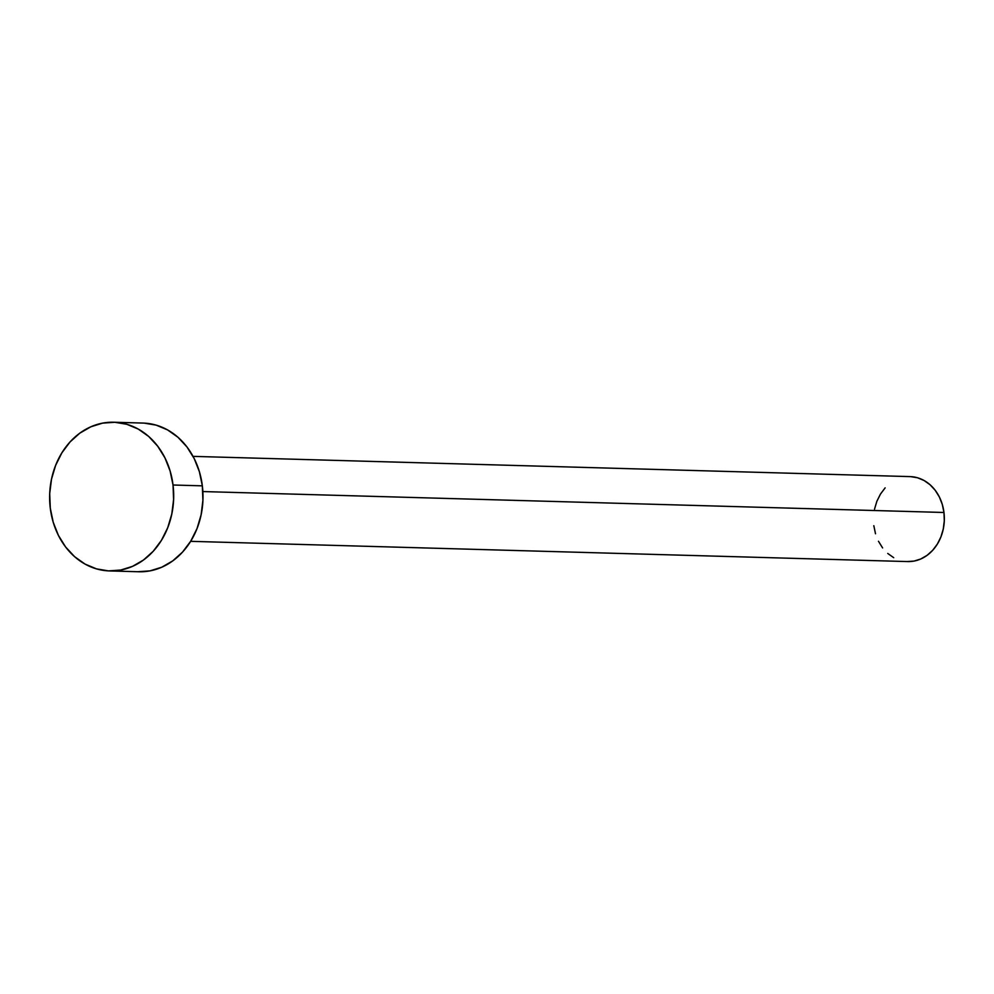 <?xml version="1.0" encoding="UTF-8"?>
<svg xmlns="http://www.w3.org/2000/svg" width="994" height="994" viewBox="0 0 994 994"><rect width="100%" height="100%" fill="white"/><g stroke="black" fill="none" stroke-linecap="round" stroke-linejoin="round"><path stroke-width="1.49" d="M190.637 541.332L907.696 561.573A42.506 35.436 -88.4 0 0 943.965 512.482L202.851 491.558L943.965 512.482A42.506 35.436 -88.4 0 0 910.094 476.611L193.047 456.37M109.551 570.929L138.862 571.761A74.376 62.026 -88.4 0 0 202.341 485.842L173.031 485.01L202.341 485.842A74.376 62.026 -88.4 0 0 143.061 423.071L113.751 422.239A74.376 62.026 91.6 0 1 173.031 485.01A74.376 62.026 91.6 0 1 109.551 570.929A74.376 62.026 91.6 0 1 50.284 508.158A74.376 62.026 91.6 0 1 113.751 422.239M144.093 423.109L156.12 425.121L167.564 429.905L177.988 437.285L186.984 446.977L194.215 458.607L199.396 471.728L202.341 485.842L202.913 500.392L201.111 514.83L197.011 528.609L190.736 541.171L182.561 552.068L172.782 560.852L161.786 567.201L149.982 570.879L137.843 571.724M50.284 508.158L49.7 493.608L51.502 479.17L55.614 465.391L61.876 452.829L70.052 441.932L79.831 433.148L90.839 426.799L102.63 423.121L114.782 422.276L126.81 424.289L138.253 429.073L148.678 436.453L157.673 446.157L164.905 457.787L170.086 470.907L173.031 485.01L173.602 499.572L171.8 514.01L167.7 527.777L161.426 540.351L153.25 551.235L143.471 560.032L132.475 566.381L120.672 570.047L108.532 570.891L96.505 568.879L85.062 564.095L74.637 556.715L65.629 547.023L58.41 535.393L53.216 522.272L50.284 508.158M910.69 476.635L917.561 477.779L924.097 480.512L930.049 484.737L935.192 490.278L939.33 496.925L942.287 504.418L943.965 512.482L944.3 520.794L943.269 529.044L940.92 536.922L937.342 544.103L932.67 550.328L927.079 555.348L920.792 558.976L914.058 561.076L907.112 561.56M893.705 557.671L887.741 553.459M882.597 547.918L878.472 541.27M875.503 533.766L873.825 525.702M874.521 509.139L876.87 501.274L880.46 494.093L885.132 487.868"/></g></svg>
